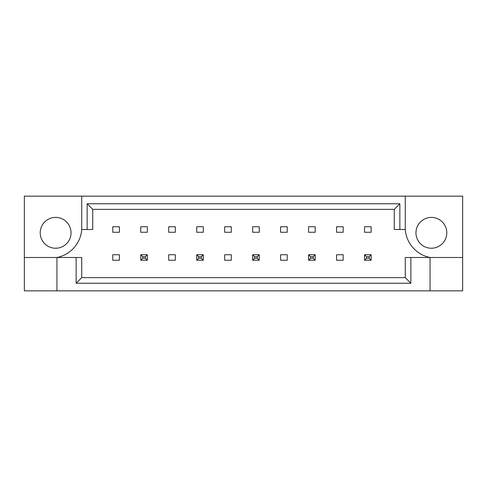 <?xml version="1.0" encoding="UTF-8"?>
<svg xmlns="http://www.w3.org/2000/svg" width="487" height="487" viewBox="0 0 487 487"><rect width="100%" height="100%" fill="white"/><g stroke="black" fill="none" stroke-linecap="round" stroke-linejoin="round"><path stroke-width="0.73" d="M71.041 232.816A15.42 15.42 0 0 1 55.628 248.236A15.42 15.42 0 0 1 40.208 232.816A15.42 15.42 0 0 1 55.628 217.403A15.42 15.42 0 0 1 71.041 232.816M415.959 232.816A15.42 15.42 0 0 0 431.372 248.236A15.42 15.42 0 0 0 446.792 232.816A15.42 15.42 0 0 0 431.372 217.403A15.42 15.42 0 0 0 415.959 232.816M24.35 257.483L24.35 290.855L462.65 290.855L462.65 196.145L24.35 196.145L24.35 257.483L56.949 257.483A30.833 30.833 0 0 0 81.725 229.517L81.725 196.145M405.275 196.145L405.275 229.517A30.833 30.833 0 0 0 430.051 257.483L430.051 290.855M112.783 226.759L119.388 226.759L119.388 232.269L112.783 232.269L112.783 226.759M119.388 260.241L112.783 260.241L112.783 254.731L119.388 254.731L119.388 260.241M140.755 226.759L147.36 226.759L147.36 232.269L140.755 232.269L140.755 226.759M168.727 226.759L175.332 226.759L175.332 232.269L168.727 232.269L168.727 226.759M175.332 260.241L168.727 260.241L168.727 254.731L175.332 254.731L175.332 260.241M196.699 226.759L203.304 226.759L203.304 232.269L196.699 232.269L196.699 226.759M224.671 226.759L231.276 226.759L231.276 232.269L224.671 232.269L224.671 226.759M231.276 260.241L224.671 260.241L224.671 254.731L231.276 254.731L231.276 260.241M252.643 226.759L259.248 226.759L259.248 232.269L252.643 232.269L252.643 226.759M280.609 226.759L287.22 226.759L287.22 232.269L280.609 232.269L280.609 226.759M287.22 260.241L280.609 260.241L280.609 254.731L287.22 254.731L287.22 260.241M308.581 226.759L315.192 226.759L315.192 232.269L308.581 232.269L308.581 226.759M336.554 226.759L343.165 226.759L343.165 232.269L336.554 232.269L336.554 226.759M343.165 260.241L336.554 260.241L336.554 254.731L343.165 254.731L343.165 260.241M364.526 226.759L371.137 226.759L371.137 232.269L364.526 232.269L364.526 226.759M410.87 257.483L410.87 283.233L76.13 283.233L76.13 257.483L81.725 257.483L81.725 277.639L405.275 277.639L405.275 257.483L462.65 257.483M56.949 290.855L56.949 257.483L76.13 257.483M405.275 229.517L394.263 229.517L394.263 209.361L92.737 209.361L92.737 229.517L81.725 229.517M87.143 229.517L87.143 203.767L399.857 203.767L399.857 229.517M410.87 283.233L405.275 277.639M76.13 283.233L81.725 277.639M87.143 203.767L92.737 209.361M399.857 203.767L394.263 209.361M366.51 256.716L366.51 258.256L369.152 258.256L369.152 256.716L366.51 256.716L364.526 254.731L371.137 254.731L369.152 256.716M371.137 254.731L371.137 260.241L369.152 258.256M366.51 258.256L364.526 260.241L364.526 254.731M371.137 260.241L364.526 260.241M310.566 256.716L310.566 258.256L313.208 258.256L313.208 256.716L310.566 256.716L308.581 254.731L315.192 254.731L313.208 256.716M315.192 254.731L315.192 260.241L313.208 258.256M310.566 258.256L308.581 260.241L308.581 254.731M315.192 260.241L308.581 260.241M254.622 256.716L254.622 258.256L257.264 258.256L257.264 256.716L254.622 256.716L252.643 254.731L259.248 254.731L257.264 256.716M259.248 254.731L259.248 260.241L257.264 258.256M254.622 258.256L252.643 260.241L252.643 254.731M259.248 260.241L252.643 260.241M198.678 256.716L198.678 258.256L201.32 258.256L201.32 256.716L198.678 256.716L196.699 254.731L203.304 254.731L201.32 256.716M203.304 254.731L203.304 260.241L201.32 258.256M198.678 258.256L196.699 260.241L196.699 254.731M203.304 260.241L196.699 260.241M142.734 256.716L142.734 258.256L145.376 258.256L145.376 256.716L142.734 256.716L140.755 254.731L147.36 254.731L145.376 256.716M147.36 254.731L147.36 260.241L145.376 258.256M142.734 258.256L140.755 260.241L140.755 254.731M147.36 260.241L140.755 260.241"/></g></svg>
